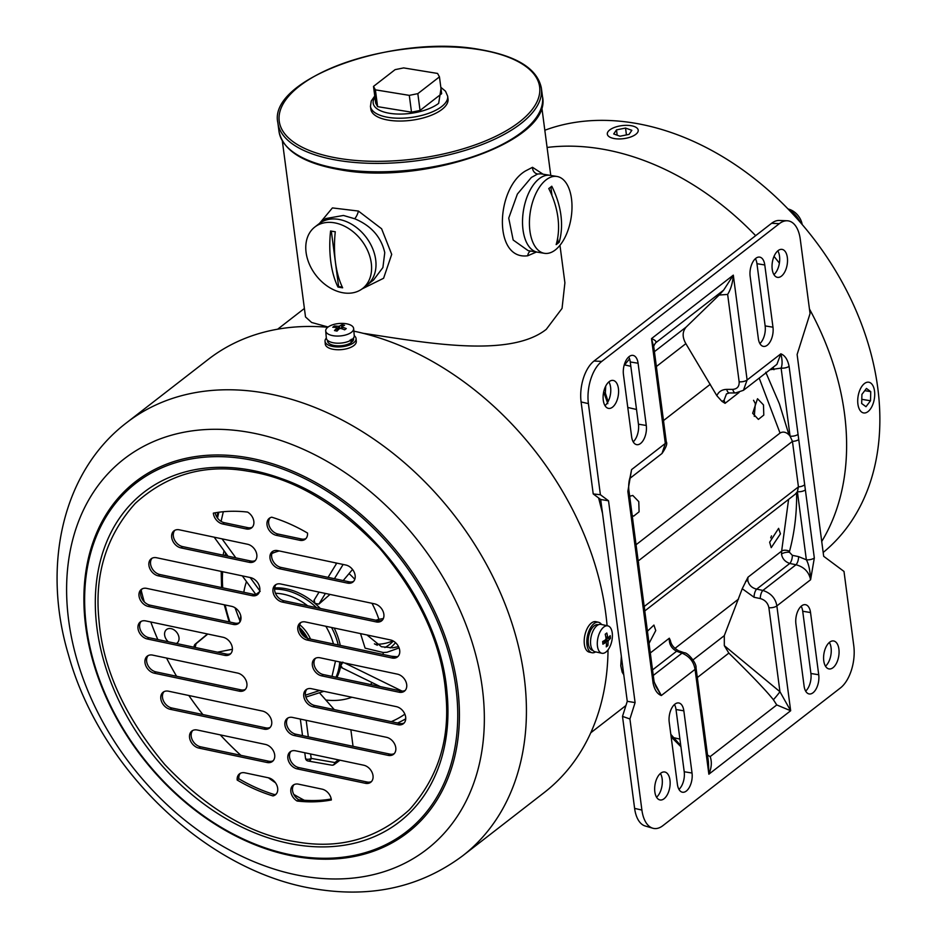 <?xml version="1.0" encoding="UTF-8"?>
<svg xmlns="http://www.w3.org/2000/svg" width="939" height="939" viewBox="0 0 939 939"><rect width="100%" height="100%" fill="white"/><g stroke="black" fill="none" stroke-linecap="round" stroke-linejoin="round"><path stroke-width="1.41" d="M194.948 644.459A3.11 2.277 50.5 0 1 195.289 644.084A3.11 2.277 50.5 0 1 196.075 643.72A3.11 2.958 -165.9 0 0 194.244 645.727L193.88 647.182M864.42 383.57A15.576 8.216 -80.5 0 1 868.775 382.22A15.576 8.216 -80.5 0 1 874.714 394.943A15.576 8.216 -80.5 0 1 868.012 411.587A15.576 8.216 -80.5 0 1 863.645 412.937A15.576 8.216 -80.5 0 1 857.718 400.214A15.576 8.216 -80.5 0 1 864.42 383.57M866.451 388.453L870.746 391.645L870.512 400.765L865.981 406.704L861.673 403.512L861.92 394.392L866.451 388.453M870.512 400.765L861.791 399.31M864.772 390.647L870.746 391.645M327.758 327.265A274.094 202.085 -127.8 0 0 208.27 359.379L126.659 422.679A274.094 202.085 52.2 0 1 262.181 392.596A274.094 202.085 52.2 0 1 500.698 593.507A274.094 202.085 52.2 0 1 462.645 855.828L544.256 792.528A274.094 202.085 -127.8 0 0 608.026 649.87M445.732 693.228C441.929 644.541 419.944 596.288 379.802 548.446C337.101 503.691 293.156 477.939 247.943 471.202C204.784 463.655 167.236 474.383 135.286 503.386C106.447 535.57 94.346 574.398 98.959 619.893C102.774 668.568 124.746 716.821 164.888 764.663C207.589 809.43 251.546 835.182 296.747 841.907C339.918 849.455 377.466 838.727 409.416 809.723C438.243 777.551 450.356 738.711 445.732 693.228M313.051 706.762A10.118 7.465 52.2 0 1 304.553 699.203A10.118 7.465 52.2 0 1 306.044 689.731A10.118 7.465 52.2 0 1 311.044 688.616A10.118 7.465 52.2 0 1 311.443 688.698L396.387 706.656A10.118 7.465 52.2 0 1 404.885 714.215A10.118 7.465 52.2 0 1 403.394 723.687A10.118 7.465 52.2 0 1 397.995 724.732L313.051 706.762L314.718 705.471L399.662 723.441A10.118 7.465 -127.8 0 0 404.157 722.971M306.936 689.167A10.118 7.465 -127.8 0 0 306.49 698.557A10.118 7.465 -127.8 0 0 314.718 705.471M294.189 735.507A10.118 7.465 52.2 0 1 285.691 727.948A10.118 7.465 52.2 0 1 287.181 718.476A10.118 7.465 52.2 0 1 292.182 717.361A10.118 7.465 52.2 0 1 292.581 717.443L386.492 737.303A10.118 7.465 52.2 0 1 395.002 744.862A10.118 7.465 52.2 0 1 393.511 754.334A10.118 7.465 52.2 0 1 388.112 755.367L294.189 735.507L295.855 734.216L389.767 754.087A10.118 7.465 -127.8 0 0 394.274 753.606M288.073 717.912A10.118 7.465 -127.8 0 0 287.627 727.302A10.118 7.465 -127.8 0 0 295.855 734.216M297.17 768.877A10.118 7.465 52.2 0 1 288.66 761.318A10.118 7.465 52.2 0 1 290.163 751.834A10.118 7.465 52.2 0 1 295.163 750.731A10.118 7.465 52.2 0 1 295.562 750.801L363.722 765.215A10.118 7.465 52.2 0 1 372.231 772.774A10.118 7.465 52.2 0 1 370.741 782.257A10.118 7.465 52.2 0 1 365.341 783.29L297.17 768.877L298.837 767.586L367.008 781.999A10.118 7.465 -127.8 0 0 371.504 781.53M291.055 751.27A10.118 7.465 -127.8 0 0 290.609 760.672A10.118 7.465 -127.8 0 0 298.837 767.586M198.845 748.078A10.118 7.465 52.2 0 1 190.347 740.519A10.118 7.465 52.2 0 1 191.838 731.047A10.118 7.465 52.2 0 1 196.838 729.932A10.118 7.465 52.2 0 1 197.237 730.002L265.408 744.427A10.118 7.465 52.2 0 1 273.906 751.975A10.118 7.465 52.2 0 1 272.416 761.459A10.118 7.465 52.2 0 1 267.016 762.491L198.845 748.078L200.512 746.787L268.683 761.212A10.118 7.465 -127.8 0 0 273.19 760.731M192.73 730.483A10.118 7.465 -127.8 0 0 192.284 739.873A10.118 7.465 -127.8 0 0 200.512 746.787M170.123 709.274A10.118 7.465 52.2 0 1 161.614 701.715A10.118 7.465 52.2 0 1 163.104 692.231A10.118 7.465 52.2 0 1 168.116 691.127A10.118 7.465 52.2 0 1 168.504 691.198L262.427 711.058A10.118 7.465 52.2 0 1 270.925 718.617A10.118 7.465 52.2 0 1 269.434 728.089A10.118 7.465 52.2 0 1 264.035 729.134L170.123 709.274L171.778 707.983L265.702 727.842A10.118 7.465 -127.8 0 0 270.209 727.373M163.996 691.667A10.118 7.465 -127.8 0 0 163.562 701.057A10.118 7.465 -127.8 0 0 171.778 707.983M154.278 673.181A10.118 7.465 52.2 0 1 145.768 665.634A10.118 7.465 52.2 0 1 147.259 656.15A10.118 7.465 52.2 0 1 152.271 655.035A10.118 7.465 52.2 0 1 152.658 655.117L237.602 673.075A10.118 7.465 52.2 0 1 246.112 680.634A10.118 7.465 52.2 0 1 244.61 690.106A10.118 7.465 52.2 0 1 239.222 691.151L154.278 673.181L155.933 671.89L240.877 689.86A10.118 7.465 -127.8 0 0 245.384 689.39M148.162 655.586A10.118 7.465 -127.8 0 0 147.716 664.976A10.118 7.465 -127.8 0 0 155.933 671.89M294.036 784.64A10.118 7.465 -127.8 0 0 298.766 799.735L297.1 801.026A10.118 7.465 52.2 0 1 293.144 785.204A10.118 7.465 52.2 0 1 298.144 784.088A10.118 7.465 52.2 0 1 298.532 784.171L322.03 789.136A10.118 7.465 52.2 0 1 331.361 799.969A159.63 117.692 52.2 0 1 297.1 801.026M240.384 773.29A10.118 7.465 -127.8 0 0 238.835 778.76L237.18 780.051A10.118 7.465 52.2 0 1 239.492 773.853A10.118 7.465 52.2 0 1 244.492 772.75A10.118 7.465 52.2 0 1 244.891 772.82L268.378 777.785A10.118 7.465 52.2 0 1 276.888 785.344A10.118 7.465 52.2 0 1 275.397 794.828A10.118 7.465 52.2 0 1 272.944 795.92A159.63 117.692 52.2 0 1 237.18 780.051M148.315 606.453A10.118 7.465 52.2 0 1 139.805 598.906A10.118 7.465 52.2 0 1 141.308 589.422A10.118 7.465 52.2 0 1 146.308 588.307A10.118 7.465 52.2 0 1 146.707 588.389L231.64 606.348A10.118 7.465 52.2 0 1 240.149 613.906A10.118 7.465 52.2 0 1 238.659 623.379A10.118 7.465 52.2 0 1 233.259 624.423L148.315 606.453L149.982 605.162L234.914 623.132A10.118 7.465 -127.8 0 0 239.422 622.663M142.2 588.859A10.118 7.465 -127.8 0 0 141.754 598.249A10.118 7.465 -127.8 0 0 149.982 605.162M158.198 575.818A10.118 7.465 52.2 0 1 149.7 568.259A10.118 7.465 52.2 0 1 151.191 558.775A10.118 7.465 52.2 0 1 156.191 557.672A10.118 7.465 52.2 0 1 156.59 557.743L250.502 577.602A10.118 7.465 52.2 0 1 259.011 585.161A10.118 7.465 52.2 0 1 257.521 594.633A10.118 7.465 52.2 0 1 252.122 595.678L158.198 575.818L159.865 574.527L253.776 594.387A10.118 7.465 -127.8 0 0 258.284 593.918M152.083 558.212A10.118 7.465 -127.8 0 0 151.637 567.602A10.118 7.465 -127.8 0 0 159.865 574.527M180.969 547.895A10.118 7.465 52.2 0 1 172.471 540.336A10.118 7.465 52.2 0 1 173.961 530.864A10.118 7.465 52.2 0 1 178.962 529.749A10.118 7.465 52.2 0 1 179.361 529.819L247.52 544.244A10.118 7.465 52.2 0 1 256.03 551.792A10.118 7.465 52.2 0 1 254.539 561.276A10.118 7.465 52.2 0 1 249.14 562.308L180.969 547.895L182.636 546.604L250.807 561.017A10.118 7.465 -127.8 0 0 255.302 560.548M174.854 530.3A10.118 7.465 -127.8 0 0 174.408 539.69A10.118 7.465 -127.8 0 0 182.636 546.604M147.294 638.978A10.118 7.465 52.2 0 1 138.796 631.419A10.118 7.465 52.2 0 1 140.287 621.947A10.118 7.465 52.2 0 1 145.287 620.832A10.118 7.465 52.2 0 1 145.686 620.902L223.036 637.264A10.118 7.465 52.2 0 1 231.534 644.823A10.118 7.465 52.2 0 1 230.043 654.295A10.118 7.465 52.2 0 1 224.644 655.34L147.294 638.978L148.961 637.687L226.311 654.049A10.118 7.465 -127.8 0 0 230.818 653.567M141.179 621.372A10.118 7.465 -127.8 0 0 140.744 630.773A10.118 7.465 -127.8 0 0 148.961 637.687M282.275 602.052A10.118 7.465 52.2 0 1 273.765 594.493A10.118 7.465 52.2 0 1 275.256 585.02A10.118 7.465 52.2 0 1 280.268 583.905A10.118 7.465 52.2 0 1 280.655 583.976L374.579 603.847A10.118 7.465 52.2 0 1 383.077 611.395A10.118 7.465 52.2 0 1 381.586 620.879A10.118 7.465 52.2 0 1 376.187 621.911L282.275 602.052L283.93 600.76L377.854 620.632A10.118 7.465 -127.8 0 0 382.361 620.151M276.16 584.457A10.118 7.465 -127.8 0 0 275.714 593.847A10.118 7.465 -127.8 0 0 283.93 600.76M307.1 640.034A10.118 7.465 52.2 0 1 298.59 632.475A10.118 7.465 52.2 0 1 300.081 623.003A10.118 7.465 52.2 0 1 305.093 621.888A10.118 7.465 52.2 0 1 305.48 621.97L390.424 639.929A10.118 7.465 52.2 0 1 398.922 647.487A10.118 7.465 52.2 0 1 397.432 656.96A10.118 7.465 52.2 0 1 392.033 658.004L307.1 640.034L308.755 638.743L393.699 656.713A10.118 7.465 -127.8 0 0 398.206 656.244M300.973 622.44A10.118 7.465 -127.8 0 0 300.539 631.83A10.118 7.465 -127.8 0 0 308.755 638.743M279.294 568.694A10.118 7.465 52.2 0 1 270.784 561.135A10.118 7.465 52.2 0 1 272.287 551.651A10.118 7.465 52.2 0 1 277.287 550.547A10.118 7.465 52.2 0 1 277.674 550.618L345.845 565.032A10.118 7.465 52.2 0 1 354.355 572.59A10.118 7.465 52.2 0 1 352.864 582.074A10.118 7.465 52.2 0 1 347.465 583.107L279.294 568.694L280.961 567.402L349.12 581.816A10.118 7.465 -127.8 0 0 353.627 581.347M273.179 551.087A10.118 7.465 -127.8 0 0 272.733 560.477A10.118 7.465 -127.8 0 0 280.961 567.402M321.666 675.857A10.118 7.465 52.2 0 1 313.157 668.298A10.118 7.465 52.2 0 1 314.647 658.814A10.118 7.465 52.2 0 1 319.659 657.711A10.118 7.465 52.2 0 1 320.046 657.781L397.397 674.143A10.118 7.465 52.2 0 1 405.906 681.691A10.118 7.465 52.2 0 1 404.416 691.174A10.118 7.465 52.2 0 1 399.016 692.207L321.666 675.857L323.321 674.566L400.671 690.916A10.118 7.465 -127.8 0 0 405.178 690.447M315.539 658.251A10.118 7.465 -127.8 0 0 315.105 667.641A10.118 7.465 -127.8 0 0 323.321 674.566M607.087 625.703A274.094 202.085 -127.8 0 0 353.862 331.162M213.341 513.14A159.63 117.692 52.2 0 1 247.591 512.084A10.118 7.465 52.2 0 1 251.558 527.906A10.118 7.465 52.2 0 1 246.159 528.95L222.672 523.985A10.118 7.465 52.2 0 1 213.341 513.14M307.523 533.059A10.118 7.465 52.2 0 1 305.198 539.256A10.118 7.465 52.2 0 1 299.811 540.289L276.312 535.324A10.118 7.465 52.2 0 1 267.803 527.765A10.118 7.465 52.2 0 1 269.305 518.293A10.118 7.465 52.2 0 1 271.758 517.201A159.63 117.692 52.2 0 1 307.523 533.059M298.766 799.735A159.63 117.692 -127.8 0 0 331.221 799.007M238.835 778.76A159.63 117.692 -127.8 0 0 274.611 794.629L272.944 795.92M274.611 794.629A10.118 7.465 -127.8 0 0 276.16 794.101M215.137 512.811A10.118 7.465 -127.8 0 0 224.327 522.694L247.826 527.659A10.118 7.465 -127.8 0 0 252.321 527.19M270.197 517.729A10.118 7.465 -127.8 0 0 269.751 527.119A10.118 7.465 -127.8 0 0 277.979 534.033L301.466 539.009A10.118 7.465 -127.8 0 0 305.973 538.528M598.354 624.775L597.967 624.693A13.087 6.643 102.2 0 0 594.211 625.82A13.087 6.643 102.2 0 0 588.213 639.565A13.087 6.643 102.2 0 0 592.45 650.269L592.838 650.351M343.298 292.827A38.933 28.71 52.2 0 1 306.091 252.474A38.933 28.71 52.2 0 1 314.823 227.027A38.933 28.71 52.2 0 1 334.073 222.754A38.933 28.71 52.2 0 1 371.281 263.108A38.933 28.71 52.2 0 1 362.548 288.555A38.933 28.71 52.2 0 1 343.298 292.827M319.518 223.388L332.418 207.918L358.405 211.052A6.233 1.808 -66.9 0 1 354.66 218.74C371.116 225.618 381.152 236.921 384.767 252.65L382.901 267.556L373.487 280.068L366.949 285.139A38.933 28.71 -127.8 0 0 375.682 259.692A38.933 28.71 -127.8 0 0 353.123 225.149A38.933 28.71 -127.8 0 0 319.225 223.611A38.933 28.71 52.2 0 1 353.123 225.149A38.933 28.71 52.2 0 1 375.682 259.692A38.933 28.71 52.2 0 1 366.949 285.139L362.548 288.555M332.899 231.393A71.364 29.942 -7.5 0 0 335.27 231.745A77.82 41.199 99.3 0 0 342.653 287.803A71.364 29.942 172.5 0 1 340.27 287.451A71.364 29.942 172.5 0 1 337.958 287.041A77.82 41.199 -80.7 0 1 330.575 230.982A71.364 29.942 -7.5 0 0 332.899 231.393M337.958 287.041L338.615 286.536L331.314 231.123M342.324 287.134L338.615 286.536M395.519 642.652A65.413 48.229 52.2 0 1 390.166 647.945M384.884 647.534A62.291 45.929 -127.8 0 0 389.509 644.518A62.291 45.929 -127.8 0 0 393.324 641.055M168.363 641.783A8.568 6.315 52.2 0 1 166.555 629.517A8.568 6.315 52.2 0 1 170.792 628.578A8.568 6.315 52.2 0 1 178.246 634.858A8.568 6.315 52.2 0 1 177.048 643.051A8.568 6.315 52.2 0 1 176.379 643.485M141.214 590.408A255.396 188.305 -127.8 0 0 144.242 601.829M150.803 621.982A255.396 188.305 -127.8 0 0 157.822 639.565M166.555 658.051A255.396 188.305 -127.8 0 0 176.579 676.256M188.833 695.494A255.396 188.305 -127.8 0 0 202.883 714.556M220.266 734.873A255.396 188.305 -127.8 0 0 240.877 755.332M268.413 777.797A255.396 188.305 -127.8 0 0 275.491 782.797M293.778 794.417A255.396 188.305 -127.8 0 0 304.259 800.251M375.248 644.248A62.291 45.929 -127.8 0 0 392.854 640.797M800.216 222.25A21.808 16.08 -127.8 0 0 788.748 209.714M802.176 224.503A15.576 11.479 -127.8 0 0 789.253 209.315L787.974 208.904M320.082 693.498L334.261 709.602M350.869 729.767L353.041 746.317M338.439 759.874L334.859 762.538L311.173 758.395A3.11 2.606 99.9 0 1 308.086 761.013L331.772 765.156A3.11 2.606 -80.1 0 0 334.859 762.538A3.11 2.265 53.3 0 1 334.155 764.581A3.11 2.265 53.3 0 1 333.204 764.921M308.062 761.013L308.062 761.013A3.11 2.676 -80 0 0 308.086 761.013L330.387 764.933A3.11 2.676 -80 0 1 330.364 764.921A3.11 2.676 -80 0 0 330.364 764.921L308.062 761.013A3.11 3.11 0 0 1 305.515 758.348A3.11 1.303 -7.5 0 0 307.781 759.299A3.11 1.303 -7.5 0 0 311.173 758.395L310.586 753.982M618.414 388.535A14.167 7.5 99.3 0 0 613.132 380.424A14.167 7.5 99.3 0 0 603.284 400.272A14.167 7.5 99.3 0 0 608.566 408.395A14.167 7.5 99.3 0 0 618.414 388.535M604.998 405.648A14.167 7.5 99.3 0 0 610.596 387.255A14.167 7.5 99.3 0 0 608.871 381.891M787.34 257.497A14.167 7.5 99.3 0 0 782.058 249.387A14.167 7.5 99.3 0 0 772.21 269.235A14.167 7.5 99.3 0 0 777.492 277.357A14.167 7.5 99.3 0 0 787.34 257.497M773.924 274.611A14.167 7.5 99.3 0 0 779.523 256.23A14.167 7.5 99.3 0 0 777.809 250.854M838.891 649.072A14.167 7.5 99.3 0 0 833.609 640.961A14.167 7.5 99.3 0 0 823.761 660.81A14.167 7.5 99.3 0 0 829.043 668.932A14.167 7.5 99.3 0 0 838.891 649.072M825.475 666.185A14.167 7.5 99.3 0 0 831.074 647.804A14.167 7.5 99.3 0 0 829.36 642.429M669.965 780.109A14.167 7.5 99.3 0 0 664.683 771.987A14.167 7.5 99.3 0 0 654.835 791.847A14.167 7.5 99.3 0 0 660.117 799.969A14.167 7.5 99.3 0 0 669.965 780.109M656.549 797.211A14.167 7.5 99.3 0 0 662.148 778.83A14.167 7.5 99.3 0 0 660.422 773.466M647.441 631.208L653.92 625.081L655.751 630.562L649.049 643.391M769.651 542.214L778.619 528.352L780.45 533.833L771.212 547.648L769.651 542.214M752.667 413.277L757.503 398.735L763.477 404.897L763.794 415.073L758.383 419.393L752.667 413.277M754.287 416.4L755.343 403.57L753.548 400.296M629.67 496.238L632.804 495.463L638.778 501.626L639.095 511.802L633.684 516.121L632.217 515.605M631.384 509.231L630.022 498.914M623.449 374.591L631.642 436.811A13.709 7.254 99.3 0 0 636.748 444.663A13.709 7.254 99.3 0 0 646.278 425.473L638.086 363.24A13.709 7.254 99.3 0 0 632.968 355.388A13.709 7.254 99.3 0 0 623.449 374.591M772.973 327.195L764.78 264.962A13.709 7.254 99.3 0 0 759.674 257.11A13.709 7.254 99.3 0 0 750.144 276.312L758.336 338.545A13.709 7.254 99.3 0 0 763.442 346.397A13.709 7.254 99.3 0 0 772.973 327.195L765.144 325.915L756.951 263.695A13.709 7.254 99.3 0 0 755.402 258.671M818.726 674.754L810.533 612.533A13.709 7.254 99.3 0 0 805.427 604.681A13.709 7.254 99.3 0 0 795.908 623.883L804.101 686.104A13.709 7.254 99.3 0 0 809.207 693.956A13.709 7.254 99.3 0 0 818.726 674.754L810.909 673.486L802.716 611.254A13.709 7.254 99.3 0 0 801.155 606.242M669.214 722.161L677.406 784.382A13.709 7.254 99.3 0 0 682.512 792.234A13.709 7.254 99.3 0 0 692.031 773.032L683.838 710.811A13.709 7.254 99.3 0 0 678.733 702.959A13.709 7.254 99.3 0 0 669.214 722.161M789.089 366.304C787.692 359.567 784.945 355.412 780.849 353.827C782.398 359.86 782.48 364.614 781.119 368.1A6.233 2.617 -7.5 0 0 789.089 366.304L798.056 434.37A6.233 2.617 -7.5 0 1 790.075 436.177L792.446 441.353L798.432 486.883L797.387 491.707A6.233 2.617 -7.5 0 0 805.369 489.9L798.056 434.37M644.847 610.89L795.18 494.278L797.387 491.707L806.355 559.785C808.749 564.069 810.157 570.724 810.592 579.75L814.324 557.977L805.369 489.9M629.916 718.969L635.093 702.595L608.519 500.78L600.397 494.736L588.401 403.629A32.126 17.008 -80.7 0 1 601.746 361.421L779.311 223.682A32.126 17.008 -80.7 0 1 787.187 220.771A32.126 17.008 -80.7 0 1 800.274 239.281L810.052 313.567L797.117 354.496L823.679 556.299L843.997 571.44L853.774 645.715A32.126 17.008 -80.7 0 1 840.44 687.935L662.864 825.674A32.126 17.008 -80.7 0 1 652.793 828.221A32.126 17.008 -80.7 0 1 641.9 810.064L629.916 718.969L622.498 716.398L627.264 701.316L600.69 499.501L608.519 500.78M633.203 441.835A13.709 7.254 99.3 0 0 638.45 424.193L630.257 361.961A13.709 7.254 99.3 0 0 628.707 356.949M759.897 343.557A13.709 7.254 99.3 0 0 765.144 325.915M805.65 691.127A13.709 7.254 99.3 0 0 810.909 673.486M678.956 789.394A13.709 7.254 99.3 0 0 684.214 771.752L676.021 709.532A13.709 7.254 99.3 0 0 674.46 704.52M776.764 704.943L773.384 699.731A9.343 0.822 129.6 0 0 779.945 691.714L790.661 710.753L776.764 704.943L710.177 756.599C712.044 761.905 711.598 767.773 708.863 774.206L708.429 761.963M654.166 682.16L661.326 695.529L695.06 669.366C693.792 661.725 689.449 656.314 682.019 653.157L653.262 675.458M654.049 681.385L654.049 681.385A6.233 2.617 172.5 0 1 653.086 683.052C654.483 689.789 657.23 693.944 661.326 695.529L655.927 686.597L654.049 681.385L645.081 613.308A6.233 2.617 172.5 0 1 644.119 614.975L653.086 683.052M645.081 613.308L637.769 557.778A6.233 2.617 172.5 0 1 636.818 559.444L644.119 614.975M637.769 557.778L628.813 489.712A6.233 2.617 172.5 0 1 627.851 491.367L636.818 559.444M628.813 489.712C628.414 484.982 628.93 480.58 630.351 476.507L631.583 469.606L629.952 477.974M666.279 441.776L653.861 347.477L651.513 338.603L665.317 443.443A6.233 2.617 -7.5 0 0 666.279 441.776C667.57 443.584 666.15 447.469 662.018 453.455L665.317 443.443L631.583 469.606L627.851 491.367M727.643 294.423L739.146 381.786A6.233 2.617 -7.5 0 0 747.115 379.99L743.43 390.319L776.893 364.355L780.849 353.827L747.115 379.99L733.312 275.15L651.513 338.603C655.305 340.2 656.701 341.608 655.692 342.817L723.664 290.104L733.312 275.15C732.713 282.85 730.824 289.282 727.643 294.423L719.145 295.046L723.664 290.104M798.561 556.616L792.34 555.325A6.233 2.512 -78.3 0 1 789.769 563.459L795.99 564.75L762.879 590.431C770.907 593.131 775.567 598.284 776.858 605.913L810.592 579.75C808.96 571.921 804.089 566.933 795.99 564.75A6.233 2.512 101.7 0 0 798.561 556.616L806.355 559.785A6.233 2.617 -7.5 0 0 814.324 557.977M635.093 702.595L627.264 701.316M622.498 716.398L634.611 808.385A31.151 16.491 99.3 0 0 645.163 825.98L652.793 828.221M787.187 220.771L779.241 220.465A31.151 16.491 99.3 0 0 771.612 223.282L594.035 361.022A31.151 16.491 99.3 0 0 581.1 401.951L593.213 493.926L600.397 494.736M593.213 493.926L600.69 499.501M707.525 755.109L710.177 756.599M684.249 652.758L684.249 652.758A6.233 3.463 109.1 0 0 682.019 653.157L676.573 651.267A6.233 3.463 109.1 0 1 678.791 650.868L684.249 652.758C687.806 652.417 696.726 663.216 696.022 667.699L696.022 667.699A6.233 2.617 172.5 0 1 695.06 669.366L708.863 774.206L790.661 710.753L776.858 605.913A6.233 2.617 172.5 0 1 768.888 607.709L779.945 691.714L724.321 645.668L724.298 635.644L742.244 588.718L747.972 577.215L781.647 551.087L788.596 499.384M769.98 369.72L781.119 368.1L790.075 436.177L788.971 434.804C785.884 431.94 782.903 431.365 780.039 433.067L636.055 544.749M655.692 342.817L655.61 342.888C653.955 345.27 653.368 346.796 653.861 347.477M719.145 295.046L686.245 326.983L654.413 351.667M739.146 381.786C739.38 386.457 737.256 388.981 732.772 389.368A6.233 3.052 89.9 0 0 735.542 392.948L743.418 390.319M739.063 392.479L725.072 403.324L721.915 401.329L716.833 395.683L685.857 343.651C682.137 337.113 682.266 331.549 686.245 326.983M773.959 369.72A6.233 3.052 89.9 0 0 773.008 367.372M788.971 434.804L779.37 403.77L765.778 372.255M792.34 555.325L789.476 552.273L789.535 551.275C794.511 532.706 796.871 513.246 796.612 492.881M742.244 588.718L754.087 597.286A6.233 2.512 101.7 0 1 756.658 589.14L762.879 590.431A6.233 2.512 101.7 0 0 760.308 598.566C765.027 599.927 767.879 602.967 768.888 607.709M773.384 699.731C766.165 690.635 751.317 675.094 728.852 653.098L697.313 677.559M724.321 645.668L728.852 653.098M693.041 659.882L724.298 635.644M650.304 652.969L669.319 638.215L670.387 640.527C671.115 644.741 673.92 648.192 678.791 650.868M669.319 638.215C668.944 643.966 671.362 648.321 676.573 651.267L652.535 669.906M789.535 551.275A6.233 3.463 15 0 0 781.647 551.087L781.506 554.08C782.281 558.658 785.027 561.78 789.769 563.459L756.658 589.14C751.752 587.943 748.782 584.974 747.773 580.243L747.972 577.215M780.039 433.067L759.193 378.088M764.745 373.781A6.233 1.409 153.4 0 1 766.107 373.299M656.373 366.527L685.857 343.651M732.772 389.368L726.716 389.38A6.233 3.052 89.9 0 0 729.486 392.96L735.542 392.948M725.072 403.324L724.075 400.225L726.493 393.852L729.486 392.96M680.763 745.613L673.733 737.678A4.672 0.716 139.1 0 0 673.099 738.887L671.115 736.599M629.564 358.874L624.083 365.459M624.365 364.485A4.672 3.404 45 0 0 624.658 364.895L630.832 366.316M770.708 537.883L771.482 535.887M609.728 129.958A15.576 6.561 172.7 0 1 626.7 125.333A15.576 6.561 172.7 0 1 638.215 130.157A15.576 6.561 172.7 0 1 635.82 134.312A15.576 6.561 172.7 0 1 618.848 138.949A15.576 6.561 172.7 0 1 607.322 134.124A15.576 6.561 172.7 0 1 609.728 129.958M616.489 129.887L625.55 128.056L631.841 130.321L629.06 134.394L619.998 136.214L613.707 133.96L616.489 129.887L617.169 135.204M626.43 134.923L625.55 128.056M299.764 629.752A28.029 20.67 52.2 0 1 305.598 637.475M299.4 627.463A29.895 22.043 52.2 0 1 307.722 638.461M370.459 106.342L370.823 109.147A38.933 16.339 -7.5 0 0 399.627 121.037A38.933 16.339 -7.5 0 0 442.023 109.382A38.933 16.339 -7.5 0 0 448.032 98.982L447.657 96.177A38.933 16.339 172.5 0 1 441.659 106.577A38.933 16.339 172.5 0 1 388.277 117.375A38.933 16.339 172.5 0 1 370.459 106.342L371.245 101.001L374.767 96.001M441.001 88.63L438.677 103.349A35.823 15.036 172.5 0 1 389.568 113.29A35.823 15.036 172.5 0 1 374.943 97.327M375.389 89.839L409.298 95.367L417.832 93.642L439.452 76.869L441.659 93.689L420.05 110.462L411.505 112.187L377.607 106.647L375.717 103.22L373.499 86.4L375.389 89.839L377.607 106.647M439.452 76.869L437.562 73.442L403.653 67.913L395.119 69.639L373.499 86.4M409.298 95.367L411.505 112.187M417.832 93.642L420.05 110.462M603.777 627.052A14.015 7.113 -77.8 0 1 607.803 625.855A14.015 7.113 -77.8 0 1 612.345 637.323A14.015 7.113 -77.8 0 1 605.925 652.065A14.015 7.113 -77.8 0 1 601.899 653.262A14.015 7.113 -77.8 0 1 597.357 641.795A14.015 7.113 -77.8 0 1 603.777 627.052M601.899 653.262L595.138 651.807A14.015 7.113 -77.8 0 1 590.596 640.339A14.015 7.113 -77.8 0 1 597.028 625.597A14.015 7.113 -77.8 0 1 601.042 624.4L607.803 625.855M608.038 641.583A37.349 27.536 52.2 0 1 607.885 645.609L606.289 646.854A37.349 27.536 -127.8 0 0 606.441 642.816L605.866 642.37A37.349 16.644 175.1 0 1 602.897 644.189A35.318 13.58 -106.9 0 0 602.662 641.525A37.349 16.644 -4.9 0 0 605.643 639.705L606.066 638.485A37.349 27.536 -127.8 0 0 605.209 634.236L606.805 633.003A37.349 27.536 52.2 0 1 607.662 637.252L608.237 637.698A37.349 16.644 -4.9 0 0 610.209 635.668A35.318 31.527 5.2 0 1 610.444 638.332A37.349 16.644 175.1 0 1 608.46 640.363L608.038 641.583L604.059 640.727M606.441 642.816L602.685 641.689M605.796 636.842L608.237 637.698M607.885 645.609L606.441 644.471M610.444 638.332L606.078 638.555M844.49 413.524A255.396 188.305 52.2 0 1 821.731 541.474A255.396 188.305 -127.8 0 0 809.453 308.99A255.396 188.305 52.2 0 1 844.49 413.524M823.174 552.461A255.396 188.305 -127.8 0 0 877.742 387.737A255.396 188.305 -127.8 0 0 544.82 130.251M547.085 147.458A255.396 188.305 52.2 0 1 755.649 235.666A255.396 188.305 -127.8 0 0 600.397 148.785A255.396 188.305 -127.8 0 0 547.085 147.458M774.018 256.394A255.396 188.305 52.2 0 1 779.382 263.143A255.396 188.305 -127.8 0 0 774.018 256.394M327.453 340.235L327.523 341.057A13.087 5.834 -4.9 0 0 337.16 345.81A13.087 5.834 -4.9 0 0 351.573 342.312L350.118 340.047M350.822 341.103L352.501 341.456L351.303 339.249M352.501 341.456A13.087 5.834 -4.9 0 0 353.58 338.815L353.51 337.993M595.631 651.912A15.576 7.911 -77.8 0 1 591.934 652.711A15.576 7.911 -77.8 0 1 586.887 639.964A15.576 7.911 -77.8 0 1 594.023 623.59A15.576 7.911 -77.8 0 1 598.495 622.264A15.576 7.911 -77.8 0 1 601.535 624.505M598.495 622.264L595.866 621.688A15.576 7.911 102.2 0 0 591.394 623.026A15.576 7.911 102.2 0 0 584.258 639.4A15.576 7.911 102.2 0 0 589.305 652.147L591.934 652.711M243.811 592.274A83.078 61.246 52.2 0 1 246.488 581.605M271.887 553.505A83.078 61.246 52.2 0 1 279.235 550.947M225.653 552.965A126.8 93.489 -127.8 0 0 225.008 555.571M222.637 571.71A126.8 93.489 -127.8 0 0 222.731 587.826M225.207 604.986A126.8 93.489 -127.8 0 0 229.949 622.076M239.856 620.714L235.032 607.768M371.985 603.296A83.078 61.246 52.2 0 1 378.875 619.329L375.893 620.21M360.541 633.614L365.107 648.145L383.241 652.499A83.078 61.246 52.2 0 1 383.053 654.46M372.09 682.583A83.078 61.246 52.2 0 1 370.471 684.531M351.937 697.254A83.078 61.246 52.2 0 1 326.361 700.06M335.082 562.754A83.078 61.246 52.2 0 1 336.455 563.658M352.536 569.48L349.05 573.612A83.078 61.246 52.2 0 1 354.801 579.304M378.875 619.329L383.358 618.543M399.098 647.933L387.009 652.265L383.241 652.499M366.985 634.975L381.422 646.736L392.76 647.804L398.535 646.619M310.539 639.119A29.895 22.043 -127.8 0 0 299.729 624.717M391.234 721.657A126.8 93.489 -127.8 0 0 404.862 714.156M335.505 661.044L332.007 676.397M319.823 690.47L305.445 695.165M374.391 643.825L377.337 645.269M391.54 656.255L396.88 656.713M341.949 667.148L340.763 665.868L342.852 662.089M349.05 573.612L343.204 580.56M330.012 594.422L318.884 604.117L314.917 603.39L314.225 600.127M536.451 252.016L527.753 255.76C493.092 260.572 495.569 188.669 525.417 170.992L532.507 167.306L543.059 174.196M362.63 333.216C422.127 341.949 508.68 358.956 546.263 329.354L562.05 308.403L564.902 282.803L559.961 245.302M282.334 140.944L305.515 316.948L311.619 322.476L328.087 327.018M540.723 173.809L537.671 174.008L531.368 177.448L517.377 194.056L508.727 218.13L513.175 240.02L528.176 250.654L537.531 252.192A38.933 20.611 -80.7 0 1 522.53 220.383A38.933 20.611 -80.7 0 1 539.186 178.727A38.933 20.611 -80.7 0 1 550.078 175.335A38.933 20.611 99.3 0 0 523.023 229.879A38.933 20.611 99.3 0 0 537.531 252.192L544.444 253.319A38.933 20.611 -80.7 0 1 529.925 231.017A38.933 20.611 -80.7 0 1 546.099 179.854A38.933 20.611 -80.7 0 1 556.98 176.462A38.933 20.611 -80.7 0 1 571.499 198.775A38.933 20.611 -80.7 0 1 555.325 249.927A38.933 20.611 -80.7 0 1 544.444 253.319M358.405 211.052L381.61 228.776L391.704 254.363L383.593 278.261L362.043 288.93M354.66 218.74L343.463 215.465L325.739 218.564M260.185 591.312L256.676 593.882M354.261 335.716A15.576 6.937 175.1 0 1 356.069 338.603A15.576 6.937 175.1 0 1 353.663 342.758A15.576 6.937 175.1 0 1 336.514 346.925A15.576 6.937 175.1 0 1 325.035 341.268A15.576 6.937 175.1 0 1 326.326 338.122A14.015 6.244 175.1 0 0 336.655 343.169A14.015 6.244 175.1 0 0 352.09 339.425A14.015 6.244 175.1 0 0 354.249 335.681L353.639 328.533A14.015 6.244 175.1 0 1 351.479 332.265A14.015 6.244 175.1 0 1 336.033 336.021A14.015 6.244 175.1 0 1 325.716 330.927A14.015 6.244 175.1 0 1 327.875 327.183A14.015 6.244 175.1 0 1 343.31 323.427A14.015 6.244 175.1 0 1 353.639 328.533M356.069 338.603L356.304 341.385A15.576 6.937 175.1 0 1 353.909 345.54A15.576 6.937 175.1 0 1 336.749 349.707A15.576 6.937 175.1 0 1 325.27 344.038L325.035 341.268M342.031 326.655L342.324 327.206A37.349 27.536 52.2 0 1 346.268 328.58L344.672 329.824A37.349 27.536 -127.8 0 0 340.728 328.45L339.437 328.662A37.349 18.968 102.2 0 0 337.007 331.115A35.318 14.684 -152.2 0 0 334.484 330.575A37.349 18.968 -77.8 0 1 336.925 328.122L336.632 327.57A37.349 27.536 -127.8 0 0 332.77 327.253L334.366 326.021A37.349 27.536 52.2 0 1 338.228 326.326L339.519 326.115A37.349 18.968 -77.8 0 1 342.031 324.718A35.318 30.424 99.9 0 1 344.554 325.27A37.349 18.968 102.2 0 0 342.031 326.655L342.477 328.99M337.16 330.951L336.632 327.57M342.031 324.718L341.244 328.603M334.366 326.021L335.141 327.382M550.313 187.401A71.364 29.942 -7.5 0 0 551.768 186.227A77.82 57.373 52.2 0 1 559.151 242.285A71.364 29.942 172.5 0 1 557.696 243.459A71.364 29.942 172.5 0 1 556.158 244.61A77.82 57.373 -127.8 0 0 548.775 188.551A71.364 29.942 -7.5 0 0 550.313 187.401M559.151 242.285L556.498 243.377M550.853 186.978L551.991 195.594M557.613 238.33L558.118 242.121M195.136 647.452L196.075 643.72L207.801 634.036M232.391 649.272L217.496 652.182M304.741 876.427A247.016 182.119 52.2 0 1 68.664 620.374A247.016 182.119 52.2 0 1 246.218 431.834A247.016 182.119 52.2 0 1 482.294 687.888A247.016 182.119 52.2 0 1 304.741 876.427M297.968 856.92A222.05 163.715 52.2 0 1 85.742 626.747A222.05 163.715 52.2 0 1 245.349 457.258A222.05 163.715 52.2 0 1 457.575 687.442A222.05 163.715 52.2 0 1 297.968 856.92M297.323 856.004A220.63 162.658 -127.8 0 0 455.908 687.606A220.63 162.658 -127.8 0 0 245.044 458.913A220.63 162.658 -127.8 0 0 86.47 627.311A220.63 162.658 -127.8 0 0 297.323 856.004M296.337 844.76A208.517 153.738 52.2 0 1 97.046 628.614A208.517 153.738 52.2 0 1 246.934 469.453A208.517 153.738 52.2 0 1 280.867 478.397C364.825 507.025 440.191 604.164 447.023 692.606A208.517 153.738 52.2 0 1 296.337 844.76M399.662 723.441L397.995 724.732M389.767 754.087L388.112 755.367M367.008 781.999L365.341 783.29M268.683 761.212L267.016 762.491M265.702 727.842L264.035 729.134M240.877 689.86L239.222 691.151M246.159 528.95L247.826 527.659M224.327 522.694L222.672 523.985M234.914 623.132L233.259 624.423M253.776 594.387L252.122 595.678M250.807 561.017L249.14 562.308M226.311 654.049L224.644 655.34M377.854 620.632L376.187 621.911M393.699 656.713L392.033 658.004M349.12 581.816L347.465 583.107M276.312 535.324L277.979 534.033M301.466 539.009L299.811 540.289M400.671 690.916L399.016 692.207M308.332 736.857L306.161 720.307M331.772 765.156L331.784 765.156A3.11 1.643 99.3 0 0 331.784 765.156A3.11 3.11 0 0 0 334.155 764.581L340.024 760.203M638.45 424.193L646.278 425.473M638.086 363.24L630.257 361.961M764.78 264.962L756.951 263.695M810.533 612.533L802.716 611.254M684.214 771.752L692.031 773.032M683.838 710.811L676.021 709.532M644.588 608.143A6.233 2.465 173.7 0 1 643.614 609.681M638.602 562.684A6.233 2.758 171.3 0 1 637.663 564.48M638.309 560.912L792.446 441.353A6.233 2.465 -6.3 0 0 798.561 439.675M644.389 606.371L798.432 486.883A6.233 2.758 -8.7 0 0 804.512 484.864M634.611 808.385L641.9 810.064M771.612 223.282L779.311 223.682M594.035 361.022L601.746 361.421M581.1 401.951L588.401 403.629M726.716 389.38C721.95 389.532 718.652 391.633 716.833 395.683M754.087 597.286L760.308 598.566M674.953 648.403L738.559 599.059M710.283 384.286L663.486 420.59M721.915 401.329A6.233 2.617 -7.5 0 0 724.075 400.225M789.476 552.273A6.233 2.617 -7.5 0 0 781.506 554.08M747.773 580.243A6.233 2.617 172.5 0 1 745.613 581.347M679.906 739.11L673.733 737.678L670.81 734.31M627.78 407.467L636.513 409.474M605.725 386.082L605.362 393.054L608.096 401.563M605.362 393.054A4.672 1.96 172.5 0 1 603.671 391.997M339.319 158.445A131.331 55.119 172.5 0 1 299.471 86.118A131.331 55.119 172.5 0 1 479.536 49.673A131.331 55.119 172.5 0 1 519.384 122.011A131.331 55.119 172.5 0 1 339.319 158.445M541.369 88.113C537.413 68.817 516.955 55.964 479.97 49.544C395.953 33.593 267.592 78.442 277.862 122.809A132.892 55.765 -7.5 0 0 338.674 160.487A132.892 55.765 -7.5 0 0 520.875 123.619A132.892 55.765 -7.5 0 0 541.369 88.113L542.472 96.529C552.754 140.885 424.381 185.746 340.364 169.795C303.379 163.374 282.909 150.522 278.965 131.214A132.892 55.765 -7.5 0 0 339.777 168.903A132.892 55.765 -7.5 0 0 521.99 132.035A132.892 55.765 -7.5 0 0 542.472 96.529M608.46 640.363L605.585 639.741M336.89 677.43A59.18 43.628 -127.8 0 0 341.256 662.265M340.27 645.41A59.18 43.628 -127.8 0 0 334.178 628.038M320.293 608.449A59.18 43.628 -127.8 0 0 284.458 588.471A59.18 43.628 -127.8 0 0 274.646 587.931M255.96 594.54A59.18 43.628 52.2 0 1 259.047 592.802M274.564 589.152A59.18 43.628 52.2 0 1 282.792 589.762A59.18 43.628 52.2 0 1 316.537 607.662M259.317 592.251A59.18 43.628 -127.8 0 0 255.737 594.563M275.467 593.284A56.058 41.339 52.2 0 1 281.5 593.847A56.058 41.339 52.2 0 1 307.64 605.772M397.561 722.995A131.46 96.928 -127.8 0 0 405.742 718.793M331.561 627.475A59.18 43.628 52.2 0 1 338.228 644.976M339.73 661.948A59.18 43.628 52.2 0 1 335.951 677.23M325.81 626.266A56.058 41.339 52.2 0 1 333.462 643.978M404.075 690.869L403.148 691.045M402.056 691.092L344.707 662.993M318.884 604.117L325.41 593.448M334.425 578.706L343.134 564.456M527.753 255.76A6.233 4.836 82.1 0 1 530.605 251.053M537.671 174.008A6.233 5.493 75.9 0 1 532.507 167.306M221.076 521.356L223.318 511.732M217.202 517.647L218.306 512.318M259.751 590.713L250.161 577.532M235.853 557.86L222.027 538.845M218.857 512.236L217.508 518.07M339.519 326.115L339.718 328.497M338.228 326.326L338.498 329.542M207.531 633.978L195.289 644.084A3.11 3.11 0 0 0 194.244 645.727M126.659 422.679C62.596 471.413 41.656 565.395 68.477 654.87C100.168 769.863 207.859 872.977 316.678 889.163C372.314 897.954 420.965 886.839 462.645 855.828M314.823 227.027L325.763 218.541M300.339 719.074L302.522 735.624M304.776 752.749L305.515 758.348M696.022 667.699L708.44 761.999M662.018 453.467L629.834 478.432M680.916 746.716L673.099 738.887M623.766 674.777L622.205 672.218L620.785 665.833L621.336 656.302M602.521 513.34L598.624 497.963M607.826 403.641L603.624 391.809M277.862 122.809L278.965 131.214M447.657 96.177L445.52 91.224L440.825 87.304M605.878 637.323L607.991 637.781M602.662 641.548L606.16 642.299M224.045 550.747L223.083 555.16M221.193 571.405L221.581 587.579M224.257 604.786L229.128 621.911M240.818 616.101L239.621 622.416M405.73 718.992L397.713 723.03M305.903 697.09L323.896 691.327M341.021 667.371L380.307 686.609M313.919 600.491L319.049 592.098M328.063 577.368L336.784 563.118M541.733 106.788L550.77 175.452M540.711 173.809L556.98 176.462M216.862 517.143L217.848 512.377M255.842 594.457L242.321 575.877M228.013 556.205L214.186 537.19M325.716 330.927L326.326 338.075M342.054 328.85L341.89 326.878M337.312 330.774L337.066 327.852M277.674 329.19L304.389 308.473M590.748 732.807L625.937 705.518"/></g></svg>
